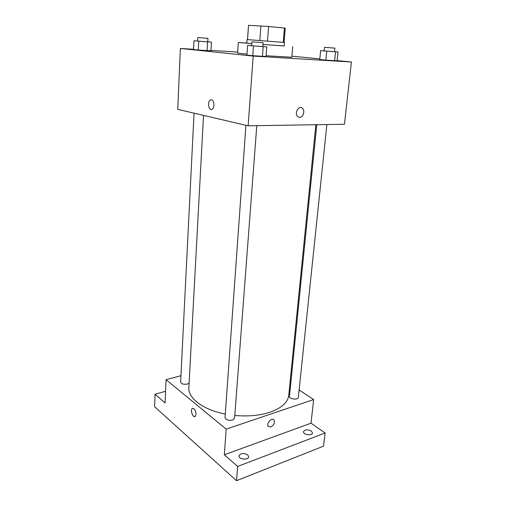<?xml version="1.0" encoding="UTF-8"?>
<svg xmlns="http://www.w3.org/2000/svg" width="506" height="506" viewBox="0 0 506 506"><rect width="100%" height="100%" fill="white"/><g stroke="black" fill="none" stroke-linecap="round" stroke-linejoin="round"><path stroke-width="0.76" d="M247.542 39.607L248.535 25.3L247.497 39.607M248.535 25.3L268.623 26.483L285.257 28.153L284.056 42.415M259.818 40.537L260.906 25.907M283.24 42.352L284.448 27.975M267.484 41.131L268.623 26.483M251.773 43.554L246.814 43.124L247.061 39.576L284.492 42.453L284.195 45.995L262.956 44.439M284.201 45.919L262.949 44.477M251.767 43.598L238.313 42.472L246.82 43.048M292.696 46.653L291.772 57.229L266.086 55.768M246.979 54.174L237.611 53.06L238.313 42.472M197.65 41.03L193.943 40.79L193.52 49.537L198.276 50.031L210.958 50.828L211.438 42.118L207.764 41.802M237.675 52.086L210.983 50.391M193.532 49.284L180.37 48.449L253.183 56.077L351.417 61.991L337.116 60.587M319.811 58.892L291.861 56.153M251.621 45.666L247.592 45.42L246.915 55.097L252.766 55.704L266.029 56.508L266.776 46.875L262.797 46.533M324.188 50.853L320.627 50.632L319.748 59.525L325.851 60.132L337.091 60.815L338.033 51.96L334.517 51.663M180.37 48.449L177.739 109.366L248.136 125.804L253.183 56.077M213.918 105.204C213.766 107.133 213.197 108.48 212.216 109.233C209.01 111.681 206.954 102.022 210.249 100.024C212.501 99.315 213.722 101.042 213.918 105.204C213.728 101.042 212.501 99.315 210.256 100.024L210.249 100.024C206.96 102.022 209.01 111.681 212.216 109.233M248.136 125.804L344.447 124.261L351.417 61.991M299.66 117.405L297.705 116.601C293.967 113.35 298.97 104.672 302.487 108.297C305.32 110.669 303.164 117.601 299.66 117.405L297.705 116.601C293.967 113.35 298.964 104.672 302.48 108.297C305.32 110.669 303.164 117.601 299.66 117.405M315.858 124.716L288.762 395.325C287.901 402.409 281.684 408.032 270.109 412.194C259.799 415.552 248.029 416.634 234.784 415.451M225.296 414.06C203.039 409.822 187.878 398.058 188.864 387.634L203.52 115.387M316.762 124.704L289.457 396.369C288.951 399.126 298.262 400.259 298.331 397.444L326.889 124.539M189.105 383.086L187.34 384.079C183.602 384.642 181.363 383.984 180.623 382.093L194.045 113.173M256.789 125.665L234.575 418.215L232.589 420.069C228.415 420.771 225.897 419.929 225.043 417.545L245.929 125.286M180.946 375.692L166.063 379.683L226.182 429.113L313.657 399.55L299.109 390.006M290.659 384.459L289.9 383.959M226.182 429.113L224.322 454.774L237.656 466.431L236.523 480.7L154.583 406.716L155.064 394.218L165.057 402.959L166.063 379.683M196.037 414.376L195.316 416.375C193.222 418.494 189.984 410.265 192.21 408.532C194.329 408.121 195.607 410.075 196.037 414.376M236.523 480.7L323.536 446.147L325.099 433.01L311.013 423.18L313.657 399.55M224.322 454.774L311.013 423.18M270.805 427.007L268.224 426.362C265.992 423.414 272.101 416.887 274.05 420.113C274.941 422.902 273.86 425.198 270.805 427.007L268.224 426.362C265.992 423.414 272.101 416.887 274.05 420.113C274.941 422.902 273.86 425.198 270.799 427.007M194.918 416.609C192.691 417.532 190.205 410.05 192.217 408.532L192.615 408.298M165.563 391.283L155.064 394.218M247.687 454.85L248.648 456.747C248.598 460.371 238.421 459.492 238.958 455.906C240.641 453.148 243.55 452.794 247.687 454.85M311.354 431.055L312.506 432.965C312.385 436.096 302.911 434.749 303.486 431.688C304.916 429.493 307.534 429.284 311.354 431.055M237.656 466.431L325.099 433.01M320.627 50.632L338.033 51.96M334.89 48.127L334.517 51.701L332.916 51.599L324.182 50.897L324.542 47.33L334.89 48.127L324.542 47.33M319.748 59.525L325.851 60.132L326.762 51.15M325.851 60.132L334.618 60.783L335.56 51.821M334.618 60.783L337.091 60.815M247.592 45.42L266.776 46.875M263.088 42.694L262.791 46.577L260.641 46.444L251.615 45.717L251.893 41.834L263.088 42.694L251.893 41.834M246.915 55.097L252.766 55.704L253.474 45.926M252.766 55.704L262.437 56.419L263.177 46.666M262.437 56.419L266.029 56.508M193.943 40.79L211.438 42.118M207.953 38.336L207.764 41.84L205.499 41.694L197.644 41.068L197.821 37.558L207.953 38.336L197.821 37.558M193.52 49.537L198.276 50.031L198.725 41.201M198.276 50.031L207.087 50.682L207.561 41.871M207.087 50.682L210.958 50.828"/></g></svg>
